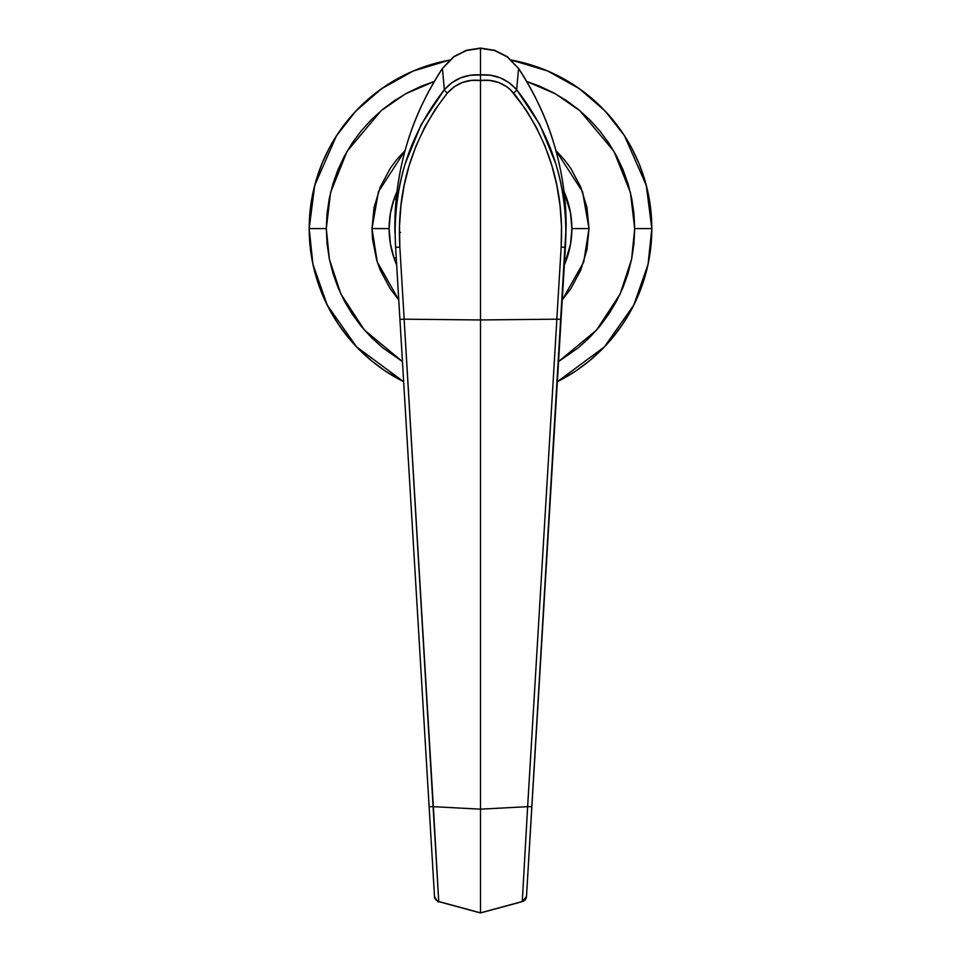 <?xml version="1.0" encoding="UTF-8"?>
<svg xmlns="http://www.w3.org/2000/svg" width="961" height="961" viewBox="0 0 961 961"><rect width="100%" height="100%" fill="white"/><g stroke="black" fill="none" stroke-linecap="round" stroke-linejoin="round"><path stroke-width="1.44" d="M309.178 228.586L309.995 245.379L312.469 262.005L316.553 278.318L322.211 294.15L329.407 309.346L338.044 323.773L348.062 337.275L359.354 349.732L371.811 361.024L385.313 371.042L403.656 381.709A171.322 171.322 0 0 1 309.178 228.586L326.308 228.586L330.56 192.596L347.029 151.37L381.133 110.683L405.554 93.83L434.228 81.493L421.495 86.13L407.812 92.604L394.839 100.376L382.682 109.398L371.475 119.548L361.312 130.768L352.291 142.925L344.519 155.898L338.044 169.58L332.95 183.827L329.275 198.507L327.052 213.474L326.308 228.586L309.178 228.586A171.322 171.322 0 0 1 449.532 60.087L430.768 64.639L414.936 70.297L399.74 77.493L385.313 86.13L371.811 96.148L359.354 107.44L348.062 119.897L338.044 133.399L329.407 147.826L322.211 163.022L316.553 178.854L312.469 195.155L309.995 211.792L309.178 228.586L309.995 245.379L312.469 262.005L316.553 278.318L322.211 294.15L329.407 309.346L338.044 323.773L348.062 337.275L359.354 349.732L371.811 361.024L385.313 371.042L403.656 381.709L356.627 346.933L327.22 305.118L312.938 264.323L309.178 228.586L314.715 185.377L336.434 135.849L355.762 111.14L381.457 88.796L413.17 71.042L449.532 60.087L430.768 64.639L414.936 70.297L399.74 77.493L385.313 86.13L371.811 96.148L359.354 107.44L348.062 119.897L338.044 133.399L329.407 147.826L322.211 163.022L316.553 178.854L312.469 195.155L309.995 211.792L309.178 228.586M622.956 323.773L631.593 309.346L622.956 323.773L612.938 337.275L601.646 349.732L589.189 361.024L575.687 371.042L561.26 379.679L575.687 371.042L589.189 361.024L601.646 349.732L612.938 337.275L622.956 323.773L631.593 309.346L638.789 294.15L644.447 278.318L648.531 262.005L651.005 245.379L651.822 228.586A171.322 171.322 0 0 1 557.344 381.709L561.236 379.691L557.344 381.709L604.373 346.933L633.779 305.118L648.062 264.323L651.822 228.586L651.005 211.792L648.531 195.155L644.447 178.854L638.789 163.022L631.593 147.826L622.956 133.399L612.938 119.897L601.646 107.44L589.189 96.148L575.687 86.13L561.26 77.493L546.064 70.297L530.232 64.639L511.468 60.087A171.322 171.322 0 0 1 651.822 228.586L646.272 185.329L624.494 135.753L605.118 111.02L579.375 88.664L547.59 70.946L511.156 60.026M631.593 309.346L638.789 294.15L644.447 278.318L648.531 262.005L651.005 245.379L651.822 228.586L634.692 228.586L633.948 213.474L631.725 198.507L628.05 183.827L622.956 169.58L616.481 155.898L608.709 142.925L599.688 130.768L589.525 119.548L578.318 109.398L566.161 100.376L553.188 92.604L539.505 86.13L526.772 81.493L555.446 93.83L579.867 110.683L613.971 151.37L630.44 192.596L634.692 228.586L651.822 228.586L651.005 211.792L648.531 195.155L644.447 178.854L638.789 163.022L631.593 147.826L622.956 133.399L612.938 119.897L601.646 107.44L589.189 96.148L575.687 86.13L561.26 77.493L546.064 70.297L530.232 64.639L511.468 60.087M371.991 228.586L389.121 228.586A91.379 91.379 0 0 1 397.013 191.455L394.202 198.543L396.124 199.648L394.202 198.543L390.406 213.354L389.121 228.586A91.379 91.379 0 0 0 389.121 228.622L371.991 228.586L372.52 239.217L376.664 260.083L380.256 270.113L390.286 288.865L398.755 299.94L377.277 262.017L371.991 228.586L378.442 191.744L405.086 150.565L396.629 159.754L390.286 168.307L380.256 187.059L374.081 207.42L371.991 228.586M571.879 228.586L589.009 228.586L583.723 262.017L562.245 299.94L570.714 288.865L580.744 270.113L586.919 249.752L589.009 228.586L586.919 207.42L580.744 187.059L570.714 168.307L564.371 159.754L555.914 150.565L582.558 191.744L589.009 228.586L571.879 228.586L570.51 244.298L564.347 264.912A91.379 91.379 0 0 0 563.987 191.467L570.51 212.874L571.879 228.586A91.379 91.379 0 0 1 566.461 259.566M316.553 278.318L322.211 294.15M385.313 371.042L399.74 379.679M644.447 178.854L638.789 163.022M575.687 86.13L561.26 77.493M430.768 64.639L414.936 70.297M338.044 133.399L329.407 147.826M396.208 257.464L394.202 258.629L390.406 243.818L389.121 228.586A91.379 91.379 0 0 0 394.202 258.629L396.208 257.464M396.653 264.912A91.379 91.379 0 0 1 394.202 258.629L396.653 264.912M634.692 228.586L633.948 243.698L631.725 258.665L628.05 273.344L622.956 287.591L616.481 301.274L608.709 314.247L599.688 326.404L589.525 337.611L578.318 347.774L558.545 361.564L596.553 330.103L620.133 293.982L631.629 259.158L634.692 228.586M402.455 361.564L382.682 347.774L371.475 337.611L361.312 326.404L352.291 314.247L344.519 301.274L338.044 287.591L332.95 273.344L329.275 258.665L327.052 243.698L326.308 228.586L329.371 259.158L340.867 293.982L364.447 330.103L402.455 361.564M395.379 243.613L434.504 896.469A5.706 5.586 -3.4 0 0 438.733 901.526L480.5 912.854L480.5 809.162L527.637 806.675L556.863 319.184L480.5 319.953L480.5 80.472L489.702 80.412L498.663 82.49L506.831 86.766L510.471 89.697L525.859 109.554L536.226 127.116L544.875 145.736L551.758 165.232L556.791 185.173L560.047 205.534L561.5 226.255L561.164 247.049L556.839 319.184L480.5 319.953L480.5 809.162L527.649 806.675L522.267 901.526L480.5 912.854L480.5 809.162L433.351 806.675L404.137 319.184L480.5 319.953L480.5 809.162L433.363 806.675L438.733 901.526L404.137 319.184L480.5 319.953L480.5 80.472L471.298 80.412L462.337 82.49L454.169 86.766L447.309 93.109L435.057 109.686L424.678 127.308L416.089 145.844L409.23 165.268L404.161 185.401L400.929 205.75L399.5 226.303L399.836 247.049L404.161 319.184L399.836 247.049C396.521 189.377 412.353 138.06 447.309 93.109A5.706 0.949 -140.5 0 1 444.342 89.697L451.79 82.73L460.643 77.865L470.409 75.258L480.5 74.922L480.5 48.338L466.397 50.549L453.892 56.795L442.432 68.543L444.342 89.697L442.432 68.543C426.264 93.361 414.479 118.407 407.08 143.682C398.899 171.094 394.827 198.675 394.863 226.412L395.608 247.397C393.902 218.76 397.121 190.819 405.254 163.574L421.11 124.69L444.342 89.697C408.461 135.681 392.22 188.248 395.608 247.397L399.92 319.316L404.161 319.184L399.92 319.316L429.123 806.651L433.351 806.675L429.123 806.651L434.504 896.469L435.777 899.676L438.709 901.634C438.36 902.667 436.955 900.938 434.504 896.469M565.621 243.613L566.137 226.412C565.789 169.112 549.956 116.473 518.652 68.483L507.384 56.747L494.783 50.332L480.5 48.05L466.325 50.296L453.772 56.627L442.348 68.483C411.044 116.473 395.211 169.112 394.863 226.412L394.935 232.586L394.863 226.412C395.283 168.8 411.14 116.173 442.432 68.543L453.892 56.795L466.397 50.549L480.5 48.338L494.699 50.585L507.264 56.915L518.568 68.543C549.932 116.497 565.789 169.112 566.137 226.412L526.496 896.469L565.392 247.397C567.098 218.736 563.879 190.771 555.722 163.514L539.77 124.486L516.658 89.697L509.21 82.73L500.357 77.865L490.59 75.258L480.5 74.922L480.5 48.338L494.699 50.585L507.264 56.915L518.568 68.543L516.658 89.697L518.568 68.543C534.796 93.457 546.605 118.599 554.004 143.97C562.125 171.286 566.173 198.771 566.137 226.412L565.392 247.397C568.708 187.996 552.467 135.429 516.658 89.697C506.976 78.874 494.915 73.949 480.5 74.922C466.073 73.949 454.024 78.862 444.342 89.697A5.706 0.949 39.5 0 0 447.309 93.109C456.283 83.199 467.346 78.982 480.5 80.472L480.5 75.607M400.641 232.454L399.404 232.49L400.641 232.454M399.836 247.049L395.608 247.397M480.5 74.922L480.5 80.472C493.654 78.982 504.717 83.199 513.691 93.109A5.706 0.949 -39.5 0 0 516.658 89.697A5.706 0.949 140.5 0 1 513.691 93.109C548.587 137.843 564.407 189.161 561.164 247.049L556.839 319.184L561.08 319.316L556.863 319.184L527.649 806.675L531.877 806.651L527.637 806.675L522.267 901.526L480.5 912.854L438.733 901.526M565.392 247.397L561.164 247.049M480.5 909.502L480.5 910.596M522.267 901.526A5.706 5.586 3.4 0 0 526.496 896.469L525.223 899.676L522.291 901.634L480.5 912.95L438.709 901.634M528.406 864.564L527.589 878.174M526.496 896.469L522.291 901.634"/></g></svg>
